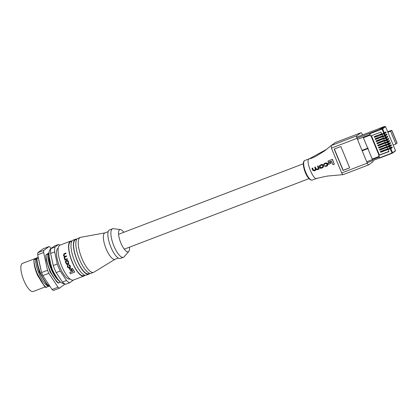 <?xml version="1.0" encoding="UTF-8"?>
<svg xmlns="http://www.w3.org/2000/svg" width="418" height="418" viewBox="0 0 418 418"><rect width="100%" height="100%" fill="white"/><g stroke="black" fill="none" stroke-linecap="round" stroke-linejoin="round"><path stroke-width="0.63" d="M123.832 232.283A11.85 3.799 69.1 0 0 120.478 229.581A11.85 3.799 69.1 0 0 120.875 243.036A11.85 3.799 69.1 0 0 128.812 251.406A11.85 3.799 69.1 0 0 129.512 247.153M128.812 251.406L124.136 256.793A15.267 4.896 -110.9 0 1 123.441 257.295A15.267 4.896 -110.9 0 1 113.91 246.014A15.267 4.896 -110.9 0 1 112.546 228.766A15.267 4.896 -110.9 0 1 113.398 228.677L120.478 229.581M68.468 264.678L69.879 266.365L69.602 267.51L69.064 267.713L67.982 267.191L67.617 265.054L67.256 266.532L67.601 267.259L69.268 268.147L69.837 267.928L70.344 266.465L69.879 265.482L68.594 264.584L70.005 265.393L70.464 266.376L69.963 267.834M67.737 264.965L67.361 265.19L67.737 264.965L67.638 265.55M67.606 266.391L69.189 267.619L69.837 267.384M69.404 268.816L70.501 268.351L71.656 270.718L70.376 268.445L69.404 268.816L70.684 271.089L71.656 270.718M71.337 268.889L72.471 268.408L74.738 272.055L72.345 268.502L71.337 268.889L72.852 271.449L69.717 272.646L70.454 273.743L74.597 272.165M69.717 272.646L72.988 271.35M70.59 241.123L60.103 245.126A18.69 5.993 69.1 0 0 61.775 266.235A18.69 5.993 69.1 0 0 73.432 280.044L83.919 276.042A18.69 5.993 -110.9 0 1 72.262 262.232A18.69 5.993 -110.9 0 1 70.59 241.123A18.69 5.993 -110.9 0 1 71.959 241.076L70.752 241.547A18.23 5.847 -110.9 0 0 72.382 262.143A18.23 5.847 -110.9 0 0 83.757 275.614L84.948 275.159M84.974 275.164A18.69 5.993 -110.9 0 1 83.919 276.042M66.248 260.597L66.122 260.691C65.386 261.104 65.224 261.741 65.626 262.608L66.739 264.38L67.512 264.348L68.662 263.648L68.27 261.6C68.024 260.675 67.497 260.304 66.681 260.477L66.807 260.383C67.617 260.21 68.144 260.586 68.39 261.511L68.787 263.559L68.197 264.04M66.31 261.145L65.929 262.332L66.284 263.267L67.35 263.889L67.862 263.69L68.218 262.525L67.868 261.595L66.823 260.952L66.054 261.281M67.35 263.889L68.118 263.559M89.786 273.315L88.595 273.769A18.23 5.847 -110.9 0 1 77.22 260.294A18.23 5.847 -110.9 0 1 75.595 239.702L76.787 239.248M112.546 228.766L109.521 229.921A15.267 4.896 69.1 0 0 110.885 247.169A15.267 4.896 69.1 0 0 120.415 258.449L123.441 257.295M108.194 231.645L104.887 232.91A14.128 4.53 69.1 0 0 106.151 248.872A14.128 4.53 69.1 0 0 114.966 259.312L118.273 258.047M105.012 232.863L80.617 237.33A18.69 5.993 69.1 0 0 80.272 237.429A18.69 5.993 69.1 0 0 81.938 258.538A18.69 5.993 69.1 0 0 93.601 272.348A18.69 5.993 69.1 0 0 93.919 272.186L115.091 259.264M80.272 237.429L77.852 238.354A18.69 5.993 69.1 0 0 79.519 259.463A18.69 5.993 69.1 0 0 91.181 273.267L93.601 272.348M75.433 239.274L73.009 240.198A18.69 5.993 69.1 0 0 74.681 261.307A18.69 5.993 69.1 0 0 86.338 275.117L88.762 274.192A18.69 5.993 -110.9 0 1 77.1 260.383A18.69 5.993 -110.9 0 1 75.433 239.274A18.69 5.993 -110.9 0 1 76.797 239.227M89.813 273.32A18.69 5.993 -110.9 0 1 88.762 274.192M67.476 263.8L66.405 263.173L65.929 261.642M69.837 267.928L70.302 267.656M64.22 253.648L63.463 255.408L64.346 256.918L64.126 258.037L64.994 259.646L64.832 260.2L67.392 259.228L67.241 258.752L65.631 259.364L64.576 258.235L65.009 257.018L66.561 256.427L66.431 255.936L64.915 256.516L63.849 255.424L64.226 254.243L65.887 253.611L65.788 253.099L63.829 253.883L65.934 252.989L65.887 253.611M64.717 257.169L65.009 257.018M68.077 264.129L68.662 263.648M66.561 256.427L66.431 255.936M64.367 254.139L64.069 255.68L65.046 256.417L66.561 255.837M64.691 259.761L65.119 259.552M67.392 259.228L67.241 258.752M64.576 258.235L65.762 259.27L67.366 258.658M45.181 286.926L33.21 291.498A15.043 4.823 -110.9 0 1 23.826 280.379A15.043 4.823 -110.9 0 1 22.483 263.392L36.805 257.922M58.259 248.146L58.254 248.151A16.521 5.298 69.1 0 0 59.732 266.815A16.521 5.298 69.1 0 0 70.041 279.02L70.046 279.02M44.512 286.288L36.005 271.444L37.604 275.42L44.512 286.288L45.928 287.542L46.309 287.396C43.367 285.034 40.593 280.995 37.986 275.274C35.467 269.49 34.104 264.422 33.9 260.053L38.08 256.992M36.528 258.695L36.549 259.045C36.753 263.408 38.111 268.481 40.63 274.265L47.537 285.133L48.953 286.387L49.334 286.241C46.388 283.879 43.618 279.841 41.011 274.119C38.493 268.335 37.129 263.267 36.925 258.899L35.77 258.982L33.9 260.053M48.577 254.619L48.765 258.188L48.702 253.606L45.99 255.027C46.105 259.421 47.469 264.631 50.087 270.655C52.804 276.601 55.672 280.713 58.692 282.986L58.316 283.127L56.613 281.669L49.705 270.801L46.163 259.965L45.781 255.105L48.896 252.827M58.358 280.107L51.973 269.735L48.822 255.126M38.325 258.105L36.925 258.899M49.334 286.241L49.679 286.053M46.309 287.396L48.65 286.147M56.613 281.669L49.977 271.747L46.163 259.965M51.001 248.261L50.494 247.498A22.791 7.305 69.1 0 0 49.099 246.531L43.785 250.413A22.791 7.305 69.1 0 0 43.65 252.493L47.558 270.279A22.791 7.305 69.1 0 0 48.817 273.32L58.034 287.223A22.791 7.305 69.1 0 0 59.429 288.185L64.743 284.303A22.791 7.305 69.1 0 0 64.79 283.885M49.099 246.531L43.127 248.809L37.819 252.691A22.791 7.305 69.1 0 0 37.683 254.771L41.591 272.557A22.791 7.305 69.1 0 0 42.85 275.598L52.067 289.502A22.791 7.305 69.1 0 0 53.462 290.463L59.429 288.185M37.819 252.691L43.785 250.413M52.067 289.502L58.034 287.223M48.817 273.32L42.85 275.598M41.591 272.557L47.558 270.279M43.65 252.493L37.683 254.771M69.733 282.74L65.699 284.277A20.508 6.578 -110.9 0 1 62.449 282.035L56.195 272.604A20.508 6.578 -110.9 0 1 53.258 265.519L50.609 253.449A20.508 6.578 -110.9 0 1 50.923 248.605L54.528 245.972L58.562 244.436L54.957 247.069A20.508 6.578 69.1 0 0 54.643 251.913L57.292 263.977A20.508 6.578 69.1 0 0 60.229 271.063L66.483 280.499A20.508 6.578 69.1 0 0 69.733 282.74L73.338 280.107A20.508 6.578 69.1 0 0 73.343 280.076M53.258 265.519L57.292 263.977M54.643 251.913L50.609 253.449M50.923 248.605L54.957 247.069M62.449 282.035L66.483 280.499M60.229 271.063L56.195 272.604M60.014 245.162A20.508 6.578 69.1 0 0 58.562 244.436M36.005 271.444A18.23 5.847 -110.9 0 1 33.874 260.064M35.77 258.982C34.511 265.801 42.699 284.512 48.363 286.257M47.537 285.133L46.382 283.974L39.255 272.087L36.497 258.836M38.743 260.001L40.75 269.129M60.385 282.04L58.692 282.986M47.945 253.893C46.664 259.129 52.041 274.124 57.6 279.517L59.92 281.748M48.765 258.188C50.014 266.538 52.961 273.644 57.6 279.517M383.374 135.85L383.593 136.388L384.105 136.195L384.962 135.568L384.842 135.286M383.886 135.657L384.105 136.195M384.257 137.982L384.476 138.52L384.988 138.327L385.845 137.7L385.725 137.417M384.769 137.788L384.988 138.327M385.14 140.119L385.359 140.652L385.871 140.458L386.728 139.831L386.608 139.549M385.652 139.92L385.871 140.458M386.023 142.251L386.242 142.784L386.755 142.59L387.611 141.963L387.491 141.681M386.535 142.052L386.755 142.59M386.906 144.382L387.125 144.915L387.638 144.722L388.494 144.1L388.374 143.813M387.418 144.184L387.638 144.722M387.789 146.514L388.008 147.047L388.521 146.854L389.377 146.232L389.257 145.945M388.301 146.316L388.521 146.854M388.672 148.646L388.892 149.179L389.404 148.986L390.26 148.364L390.14 148.076M389.184 148.447L389.404 148.986M385.845 137.7L387.862 136.932L387.554 136.184L385.495 137.512L384.921 136.127L382.533 136.796M377.397 138.755L375.401 139.518L375.087 138.771L382.507 135.939M384.962 135.568L386.979 134.8L386.671 134.053L384.612 135.38L384.037 133.995L381.65 134.664M376.513 136.623L374.518 137.386L374.204 136.639L381.624 133.807M371.414 135.719L379.413 155.026L388.912 151.4M390.219 148.918L390.887 148.609L392.606 152.763L391.938 153.072L392.121 153.286L379.826 157.978L379.643 157.764L391.938 153.072L390.219 148.918L387.831 149.587M382.695 151.546L380.699 152.309L380.385 151.562L387.805 148.735M390.26 148.364L392.277 147.591L391.969 146.843L389.91 148.171L389.336 146.786L386.948 147.455M381.812 149.414L379.816 150.177L379.502 149.43L386.922 146.598M389.377 146.232L391.394 145.459L391.086 144.712L389.027 146.039L388.453 144.654L386.065 145.323M380.929 147.282L378.933 148.045L378.619 147.298L386.039 144.466M388.494 144.1L390.511 143.327L390.203 142.58L388.144 143.907L387.57 142.522L385.182 143.191M380.046 145.15L378.05 145.913L377.736 145.166L385.156 142.334M387.611 141.963L389.628 141.195L389.32 140.448L387.261 141.775L386.687 140.391L384.299 141.059M379.163 143.019L377.167 143.782L376.853 143.034L384.273 140.202M386.728 139.831L388.745 139.063L388.437 138.316L386.378 139.643L385.804 138.259L383.416 138.928M378.28 140.887L376.284 141.65L375.97 140.903L383.39 138.071M382.491 133.718L382.71 134.256L383.222 134.063L384.079 133.436L383.959 133.154M384.079 133.436L386.096 132.668L385.788 131.921L383.729 133.248L382.005 129.094L369.716 133.786L369.679 133.462L381.002 128.958L382.82 127.631L380.803 128.399L381.786 127.678L379.304 128.441L385.197 126.502A0.287 0.272 53.8 0 1 385.563 126.675L382.674 128.786L384.393 132.94M387.319 147.554L387.894 148.939L389.91 148.171M390.887 148.609L392.277 147.591M386.436 145.422L387.011 146.807L389.027 146.039M389.336 146.786L391.394 145.459M385.553 143.29L386.127 144.675L388.144 143.907M388.453 144.654L390.511 143.327M384.67 141.159L385.244 142.543L387.261 141.775M387.57 142.522L389.628 141.195M369.716 133.786L370.635 136.017L380.913 132.093L381.712 134.016L383.729 133.248M384.037 133.995L386.096 132.668M382.021 134.763L382.595 136.148L384.612 135.38M384.921 136.127L386.979 134.8M382.904 136.895L383.478 138.28L385.495 137.512M385.804 138.259L387.862 136.932M383.787 139.027L384.361 140.411L386.378 139.643M386.687 140.391L388.745 139.063M370.98 135.887L379.027 155.308L379.413 155.026M379.027 155.308L388.996 151.609L388.202 149.686M379.643 157.764L378.718 155.533M395.496 150.647A0.287 0.272 53.8 0 1 395.412 150.982L392.518 153.093A0.287 0.272 53.8 0 1 392.46 153.124L392.518 153.093A0.287 0.272 53.8 0 0 392.606 152.763L395.496 150.647L385.563 126.675M363.514 150.287L363.336 149.858M393.181 145.062L395.883 144.027L397.1 143.102L391.797 130.306L387.664 131.738M387.878 132.26L390.584 131.231L395.883 144.027M390.584 131.231L391.797 130.306M383.003 133.525L383.222 134.063M376.325 138.301L376.597 138.677M377.208 140.432L377.48 140.809M378.091 142.564L378.363 142.94M378.974 144.696L379.246 145.072M379.857 146.828L380.129 147.204M380.741 148.96L381.012 149.336M381.624 151.091L381.895 151.468M375.442 136.169L375.714 136.545M375.615 136.587L374.518 137.386M381.796 151.509L380.699 152.309M380.913 149.378L379.816 150.177M380.03 147.246L378.933 148.045M379.147 145.114L378.05 145.913M378.264 142.982L377.167 143.782M377.381 140.85L376.284 141.65M376.498 138.719L375.401 139.518M381.65 151.081L381.822 151.499M380.767 148.949L380.939 149.367M379.884 146.817L380.056 147.235M379.001 144.685L379.173 145.103M378.118 142.554L378.29 142.972M377.235 140.422L377.407 140.84M376.352 138.29L376.524 138.708M375.469 136.158L375.641 136.576M362.181 150.793L367.882 148.615L372.208 159.059L379.126 156.416L379.345 156.949L366.727 161.766M357.463 139.393L370.076 134.575L370.296 135.108L363.383 137.747L367.709 148.191L362.009 150.365M362.897 150.412L363.477 150.193M368.195 148.39L367.882 148.615M372.516 158.83L372.208 159.059M356.982 138.233L381.012 128.948L382.799 127.647L379.063 128.613A1.16 0.371 -110.9 0 1 379.089 128.598M367.709 148.191L368.018 147.962M375.735 136.059L381.66 133.901M380.761 134.298L381.028 134.936L382.689 134.204M375.563 136.184L375.829 136.822L376.921 136.508L376.655 135.866M377.177 135.688L377.444 136.325L380.396 135.197L380.129 134.559M377.444 136.325L376.921 136.508M381.028 134.936L380.396 135.197M383.572 136.336L376.712 138.954L376.618 138.191M377.804 138.64L377.538 137.997L376.446 138.316M382.543 136.033L381.644 136.43L381.911 137.067M381.279 137.329L381.012 136.691L378.06 137.82L378.327 138.457M381.012 136.691L381.644 136.43M377.538 137.997L378.06 137.82M386.222 142.731L379.361 145.349L379.267 144.586M380.453 145.036L380.187 144.393L379.095 144.712M385.197 142.428L384.294 142.825L384.56 143.463M383.928 143.729L383.661 143.087L380.714 144.215L380.976 144.853M383.661 143.087L384.294 142.825M380.187 144.393L380.714 144.215M384.455 138.468L377.595 141.085L377.501 140.323M378.687 140.772L378.421 140.129L377.329 140.448M383.426 138.165L382.527 138.562L382.794 139.199M382.162 139.46L381.895 138.823L378.943 139.952L379.21 140.589M381.895 138.823L382.527 138.562M378.421 140.129L378.943 139.952M387.105 144.863L380.244 147.481L380.15 146.718M381.336 147.167L381.07 146.525L379.978 146.843M386.08 144.56L385.177 144.957L385.443 145.6M384.811 145.861L384.544 145.218L381.597 146.347L381.859 146.984M384.544 145.218L385.177 144.957M381.07 146.525L381.597 146.347M385.339 140.6L378.478 143.217L378.384 142.454M379.57 142.904L379.304 142.261L378.212 142.58M384.309 140.296L383.41 140.694L383.677 141.331M383.045 141.597L382.778 140.955L379.826 142.083L380.093 142.721M382.778 140.955L383.41 140.694M379.304 142.261L379.826 142.083M388.871 149.127L382.01 151.744L381.916 150.982M383.102 151.431L382.836 150.788L381.744 151.107M387.847 148.824L386.943 149.221L387.209 149.863M386.577 150.125L386.31 149.482L383.363 150.611L383.625 151.248M386.31 149.482L386.943 149.221M382.836 150.788L383.363 150.611M387.988 146.995L381.127 149.613L381.033 148.85M382.219 149.299L381.953 148.656L380.861 148.975M386.964 146.692L386.06 147.089L386.326 147.732M385.694 147.993L385.427 147.35L382.48 148.479L382.742 149.116M385.427 147.35L386.06 147.089M381.953 148.656L382.48 148.479M309.174 158.85L311.509 158.27L315.527 156.499L324.634 150.882L331.155 145.574L356.768 135.798A2.278 0.731 69.1 0 0 357.024 138.342L367.307 163.166A2.278 0.731 69.1 0 0 368.728 164.849A2.278 0.731 69.1 0 0 368.786 164.817L372.898 161.813A2.278 0.731 69.1 0 0 373.018 160.496M326.98 162.942L326.735 163.417M326.787 149.247L309.085 158.908C304.994 160.225 314.059 182.096 317.079 178.214C317.805 178.366 323.286 176.709 327.832 176.025L342.87 174.661M360.88 132.793L335.273 142.564L360.933 132.762A2.278 0.731 69.1 0 0 360.88 132.793L356.768 135.798M335.267 142.569L331.155 145.574L331.417 148.118L341.694 172.942L367.307 163.166M362.761 150.078L362.934 150.506M360.933 132.762A2.278 0.731 69.1 0 1 362.359 134.444L362.552 134.915M340.848 146.546L334.191 149.09L343.021 170.408L349.678 167.864L340.848 146.546M343.173 174.593C342.755 174.74 342.258 174.191 341.694 172.942M327.351 165.831L327.785 164.311L327.513 163.647L325.826 162.905L324.007 163.731L325.674 163.02L327.357 163.762L327.634 164.42L327.351 165.831L325.894 166.469L324.222 165.951L325.716 166.071L326.996 165.533M324.41 164.023L325.58 163.527L326.886 163.971L327.142 164.587L326.604 165.732L324.222 165.951M324.765 163.84L324.347 164.666L324.326 164.206M315.198 170.513L316.013 169.572M318.02 168.971L317.173 169.342L315.888 168.909L315.162 167.101L314.681 167.284L315.386 169.05L314.582 170.283L313.375 169.969L312.601 168.026L311.964 168.323L312.445 168.141L313.218 170.084L314.425 170.398L315.214 170.037M318.417 169.222L317.8 169.572L318.584 168.815L318.746 169.154L319.195 168.982L317.967 166.024L317.487 166.207L318.239 168.078L317.654 169.159L316.039 168.794L315.318 166.986L314.681 167.284M319.195 168.982L318.124 165.909L317.487 166.207M323.109 167.446L323.595 165.909L323.328 165.262C322.848 164.41 322.158 164.206 321.264 164.655L319.681 165.408L321.108 164.77C321.991 164.321 322.68 164.52 323.171 165.371L323.443 166.024L323.109 167.446L321.682 168.083C320.799 168.532 320.099 168.339 319.592 167.498L319.321 166.85L319.681 165.408M331.046 163.349L330.737 162.111L327.937 163.239L330.581 162.221L331.046 163.349L328.402 164.363L327.937 163.239M334.295 164.19L332.467 159.289L327.952 161.071L332.315 159.399L334.295 164.19L332.953 164.702L331.448 161.087L328.423 162.247L327.952 161.071M334.363 149.022L343.173 170.293L349.657 167.817M321.364 167.738L320.063 167.284L319.817 166.693L320.434 165.497L321.416 165.126L322.701 165.585L322.947 166.181L322.346 167.362L321.364 167.738L322.774 167.143M319.817 166.693L321.52 167.623M320.005 165.721L320.434 165.497M317.8 169.572L315.856 169.687L314.456 170.852L312.763 170.325L311.964 168.323M315.627 170.288L315.041 170.628M324.196 164.781L323.751 164.964L324.007 163.731M386.467 137.95L387.042 139.335M385.584 135.819L386.159 137.203M384.701 133.687L385.276 135.071M382.308 128.619A0.287 0.272 53.8 0 1 382.674 128.786L382.005 129.094L381.974 128.77L385.197 126.502M387.35 140.082L387.925 141.467M388.233 142.214L388.808 143.599M389.121 144.346L389.691 145.73M390.004 146.478L390.574 147.862M384.335 126.523L379.293 128.446M369.679 133.462L381.974 128.77M391.708 130.406L397.011 143.207M379.743 157.931L367.135 162.743L379.737 157.926M356.659 137.167L379.063 128.613L356.659 137.161M312.303 180.08C306.89 181.271 300.808 162.853 304.424 160.711L304.826 160.491A10.481 3.36 69.1 0 0 304.565 160.632A10.481 3.36 69.1 0 0 305.589 171.908A10.481 3.36 69.1 0 0 312.303 180.08L316.724 178.392M357.024 138.342L331.417 148.118M52.203 247.67L50.207 249.039L49.042 251.845L49.11 258.314L52.386 269.746L56.44 277.521L60.673 282.375L63.447 283.723L64.591 283.77M392.121 153.286L379.826 157.978M309.257 158.798L304.826 160.491M343.115 174.625L368.728 164.849M316.614 178.413L317.278 178.298M308.996 178.638L124.251 249.159M303.316 163.767L118.576 234.289"/></g></svg>
